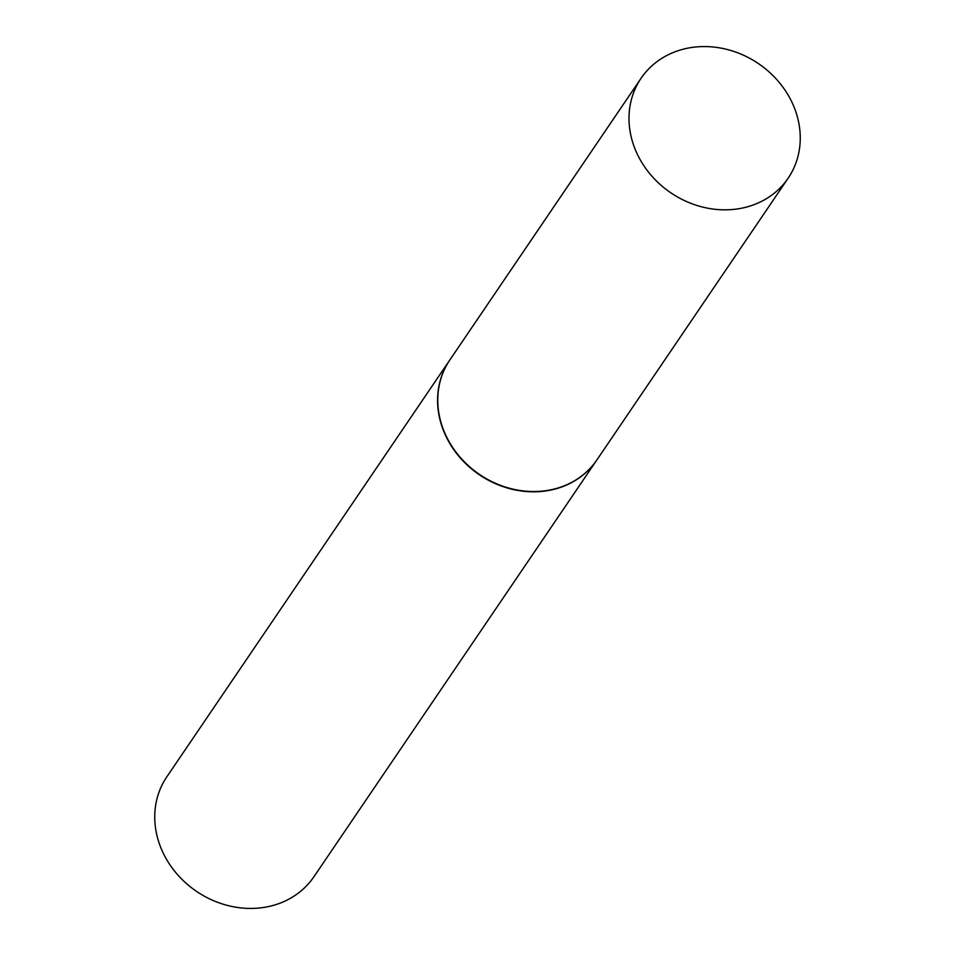<?xml version="1.0" encoding="UTF-8"?>
<svg xmlns="http://www.w3.org/2000/svg" width="955" height="955" viewBox="0 0 955 955"><rect width="100%" height="100%" fill="white"/><g stroke="black" fill="none" stroke-linecap="round" stroke-linejoin="round"><path stroke-width="1.43" d="M637.081 153.683A88.911 78.059 -145.8 0 1 641.068 78.274A88.911 78.059 -145.8 0 1 718.876 47.75A88.911 78.059 -145.8 0 1 792.173 102.722A88.911 78.059 -145.8 0 1 788.185 178.143A88.911 78.059 -145.8 0 1 710.377 208.656A88.911 78.059 -145.8 0 1 637.081 153.683M788.185 178.143L596.947 459.833A88.911 78.059 -145.8 0 1 519.138 490.345A88.911 78.059 -145.8 0 1 445.854 435.373A88.911 78.059 -145.8 0 1 449.841 359.963L641.068 78.274M596.851 459.976A88.911 78.059 -145.8 0 1 596.756 460.107A88.911 78.059 -145.8 0 1 518.947 490.631A88.911 78.059 -145.8 0 1 445.663 435.659A88.911 78.059 -145.8 0 1 449.65 360.238A88.911 78.059 -145.8 0 1 449.745 360.095M596.756 460.107L313.932 876.726A88.911 78.059 -145.8 0 1 236.124 907.25A88.911 78.059 -145.8 0 1 162.828 852.278A88.911 78.059 -145.8 0 1 166.815 776.857L449.65 360.238"/></g></svg>
